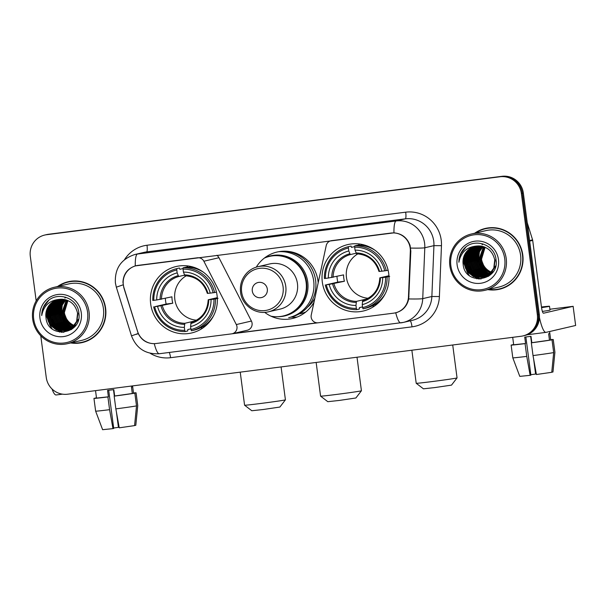 <?xml version="1.0" encoding="UTF-8"?>
<svg xmlns="http://www.w3.org/2000/svg" width="606" height="606" viewBox="0 0 606 606"><rect width="100%" height="100%" fill="white"/><g stroke="black" fill="none" stroke-linecap="round" stroke-linejoin="round"><path stroke-width="0.91" d="M197.541 257.762L197.42 257.792A6.439 6.31 76.9 0 1 203.858 261.231L236.31 324.558A6.439 6.31 76.9 0 1 232.166 333.755L247.263 330.247A6.439 6.31 -103.1 0 0 251.407 321.044L218.963 257.724A6.439 6.31 -103.1 0 0 216.812 255.3M232.166 333.755A6.439 6.31 76.9 0 1 231.545 333.868L156.106 343.511A17.377 17.044 -103.1 0 1 137.577 331.406L123.965 287.729A17.377 17.044 -103.1 0 1 136.289 265.686L137.107 265.496M322.309 282.048A34.11 33.459 -103.1 0 0 363.236 311.029A34.11 33.459 -103.1 0 0 388.711 273.564A34.11 33.459 -103.1 0 0 347.783 244.582A34.11 33.459 -103.1 0 0 322.309 282.048M150.682 303.985A34.11 33.459 -103.1 0 0 191.61 332.967A34.11 33.459 -103.1 0 0 217.077 295.501A34.11 33.459 -103.1 0 0 176.157 266.511A34.11 33.459 -103.1 0 0 150.682 303.985M305.848 311.946A31.217 30.618 76.9 0 1 300.879 313.567A31.217 30.618 76.9 0 1 299.152 313.916M300.311 313.234A31.217 30.618 -103.1 0 0 303.167 312.938M256.277 267.14A34.11 33.459 76.9 0 1 277.071 252.035A34.11 33.459 76.9 0 1 317.991 281.017A34.11 33.459 76.9 0 1 318.18 282.835M314.006 302.189A34.11 33.459 76.9 0 1 292.524 318.483A34.11 33.459 76.9 0 1 264.701 312.355M291.122 317.112A34.11 33.459 -103.1 0 0 296.955 317.12M391.014 233.052L331.558 240.65A6.439 6.31 76.9 0 0 326.217 245.597L311.249 314.976A6.439 6.31 76.9 0 0 318.256 322.786L393.703 313.15A17.377 17.044 -103.1 0 0 408.482 296.788L410.338 251.142A17.377 17.044 -103.1 0 0 391.014 233.052L391.135 233.022M290.524 252.134A31.217 30.618 76.9 0 1 291.918 252.028M197.42 257.792L137.963 265.39A17.377 17.044 -103.1 0 0 136.289 265.686M70.675 342.943A31.217 30.618 -103.1 0 0 82.31 342.549A31.217 30.618 -103.1 0 0 105.618 308.265A31.217 30.618 -103.1 0 0 68.167 281.737A31.217 30.618 -103.1 0 0 57.547 286.524M73.031 342.905A31.217 30.618 -103.1 0 0 82.795 342.428M487.845 289.63A31.217 30.618 -103.1 0 0 499.473 289.236A31.217 30.618 -103.1 0 0 522.789 254.952A31.217 30.618 -103.1 0 0 485.338 228.432A31.217 30.618 -103.1 0 0 474.718 233.212M490.201 289.592A31.217 30.618 -103.1 0 0 499.965 289.123M154.977 343.617L154.272 343.655C146.872 343.549 141.524 340.171 138.229 333.505L123.829 287.729L122.95 282.214C123.404 274.056 127.502 268.625 135.267 265.913L393.961 232.855C401.899 233.545 407.277 237.772 410.088 245.521L410.823 251.058L408.724 298.94C407.058 306.219 402.725 310.84 395.733 312.794L394.135 313.082M40.769 335.785L46.261 377.477A19.309 18.938 -103.1 0 0 67.569 394.211L521.069 336.262A19.309 18.938 -103.1 0 0 522.925 335.929L524.872 335.474A19.309 18.938 -103.1 0 0 539.287 314.264L523.334 193.049L522.357 193.276A19.309 18.938 -103.1 0 0 501.048 176.535L47.548 234.492A19.309 18.938 -103.1 0 0 45.692 234.825A19.309 18.938 -103.1 0 1 47.548 234.492L501.048 176.535A19.309 18.938 -103.1 0 1 522.357 193.276L538.317 314.491L522.357 193.276L521.38 193.503A19.309 18.938 -103.1 0 0 500.071 176.763L46.571 234.719A19.309 18.938 -103.1 0 0 30.3 256.255L36.178 300.909M523.895 335.701A19.309 18.938 -103.1 0 0 538.317 314.491A19.309 18.938 -103.1 0 1 523.895 335.701M317.87 322.824L231.939 333.808M395.794 312.779L395.733 312.794A22.528 4.356 82.7 0 0 400.755 322.884A22.528 4.356 82.7 0 0 400.839 322.869A25.747 25.255 76.9 0 0 403.308 322.422L412.444 320.301A25.747 25.255 -103.1 0 0 431.866 296.501L433.934 245.642A25.747 25.255 -103.1 0 0 433.729 241.158A25.747 25.255 -103.1 0 0 405.316 218.842L146.622 251.899A25.747 25.255 -103.1 0 0 144.145 252.346L135.017 254.467A25.747 25.255 76.9 0 1 137.486 254.028A22.528 4.356 82.7 0 0 135.267 265.913M316.953 322.816L232.818 333.565M396.938 312.514L395.339 312.802M522.925 335.929A19.309 18.938 -103.1 0 0 537.34 314.719L521.38 193.503M485.823 228.318A31.217 30.618 -103.1 0 0 476.854 232.204M68.652 281.631A31.217 30.618 -103.1 0 0 59.683 285.509M523.334 193.049A19.309 18.938 -103.1 0 0 502.018 176.308L48.518 234.264A19.309 18.938 -103.1 0 0 46.67 234.598L44.715 235.052M52.048 388.999A25.747 4.977 82.7 0 0 56.123 394.968L62.448 394.158M113.474 389.681L114.322 396.089M116.435 412.171L118.435 427.351L113.663 428.01M112.974 428.624L102.619 429.692L95.634 411.141A21.24 0.409 -7.5 0 0 95.634 411.141L93.953 398.377A21.24 0.409 -7.5 0 0 93.953 398.377L108.398 396.809L107.906 396.93L109.588 409.686L112.974 428.624L113.723 428.45L108.694 390.294M108.398 396.809L107.557 390.431L113.822 389.635L114.663 396.013L134.835 393.135L136.517 405.891L134.585 425.601L119.238 427.828L115.852 408.883L114.17 396.127L114.663 396.013M134.593 425.473L135.805 425.321L137.729 405.611L136.055 392.847L133.509 393.173L132.676 386.795L131.457 387.075L132.297 393.461M132.562 385.908L133.509 393.158M93.953 398.377A21.24 0.409 -7.5 0 0 107.906 396.93M114.17 396.127A21.24 0.409 -7.5 0 0 134.835 393.135M136.055 392.847A21.24 0.409 -7.5 0 0 136.07 392.832A21.24 0.409 -7.5 0 0 133.487 392.976M95.634 411.141A21.24 0.409 -7.5 0 0 109.588 409.686M115.852 408.883A21.24 0.409 -7.5 0 0 136.517 405.891M137.729 405.611A21.24 0.409 -7.5 0 0 137.751 405.596A21.24 0.409 -7.5 0 0 137.751 405.588L136.07 392.832M96.483 397.847A21.24 0.409 -7.5 0 0 95.187 398.074L95.203 398.195M96.49 397.907L95.187 398.074M118.435 427.351L119.124 427.192M87.559 312.098A27.671 27.149 -103.1 0 0 57.009 288.108A27.671 27.149 -103.1 0 0 33.694 318.983A27.671 27.149 -103.1 0 0 64.236 342.973A27.671 27.149 -103.1 0 0 87.559 312.098M89.052 311.885A28.959 28.414 -103.1 0 0 54.305 287.274A28.959 28.414 -103.1 0 0 32.679 319.089A28.959 28.414 -103.1 0 0 67.425 343.693A28.959 28.414 -103.1 0 0 89.052 311.885M67.425 343.693L81.795 340.352A28.959 28.414 -103.1 0 0 103.421 308.545A28.959 28.414 -103.1 0 0 68.675 283.934L54.305 287.274M78.416 281.154A30.891 30.308 -103.1 0 0 69.213 281.828L68.236 282.055A30.891 30.308 -103.1 0 0 58.403 286.32M71.523 342.738A30.891 30.308 -103.1 0 0 82.234 342.231A30.891 30.308 -103.1 0 0 105.3 308.302A30.891 30.308 -103.1 0 0 68.236 282.055M73.447 325.172A16.089 15.786 -103.1 0 0 74.243 325.558L73.447 325.172C68.478 322.597 65.478 318.529 64.441 312.946L64.312 308.454M74.424 325.642A16.089 15.786 -103.1 0 0 74.962 325.869M73.735 326.157L66.948 320.869L63.903 313.135L67.766 300.5M73.864 326.013L67.258 320.794L64.206 313.067L67.94 300.576M73.22 326.702L65.736 321.15L62.691 313.423L67.061 300.22M73.349 326.573L66.039 321.082L62.994 313.347L67.236 300.281M72.697 327.21L70.917 326.566L64.516 321.438L61.471 313.703L66.365 299.978M72.826 327.089L71.22 326.49L64.819 321.362L61.774 313.635L66.539 300.038M72.159 327.679L69.698 326.846L63.297 321.718L60.252 313.984L61.198 306.227L65.675 299.781M72.296 327.566L70.001 326.778L63.6 321.65L60.555 313.916L61.471 306.25L65.842 299.826M71.622 328.119L68.478 327.126L62.077 321.998L59.032 314.272L60.115 306.166L64.993 299.614M71.758 328.013L68.781 327.058L62.388 321.93L59.335 314.203L60.388 306.181L65.16 299.652M71.076 328.513L67.258 327.414L60.865 322.286L57.82 314.552L58.964 306.288L64.319 299.478M71.213 328.422L67.569 327.346L61.168 322.21L58.123 314.484L59.274 306.219L64.486 299.508M70.516 328.884L66.046 327.695L59.646 322.566L56.6 314.84L57.752 306.568L63.653 299.372M70.66 328.793L66.349 327.626L59.949 322.498L56.903 314.764L58.055 306.5L63.819 299.394M69.955 329.225L64.827 327.982L58.426 322.854L55.381 315.12L56.532 306.856L61.592 300.258L62.994 299.296M70.091 329.141L65.13 327.907L58.729 322.778L55.684 315.052L56.835 306.78L61.903 300.19L63.16 299.319M71.288 329.459L70.819 329.505M70.66 329.512L70.182 329.535M70.023 329.535L69.546 329.543M69.387 329.535L63.607 328.263L57.214 323.134L54.161 315.4L55.313 307.136L60.38 300.546L62.342 299.25M69.523 329.459L63.91 328.194L57.517 323.066L54.472 315.332L55.616 307.068L60.683 300.47L62.501 299.266M71.311 329.566L70.379 329.672M70.697 329.664L70.228 329.725M70.076 329.747L69.599 329.785M69.44 329.793L68.97 329.815M68.811 329.823L62.395 328.543L55.994 323.415L52.949 315.688L54.093 307.416L59.161 300.826L61.698 299.235M71.44 329.52L71 329.596M70.22 329.687L69.751 329.725M69.592 329.732L69.114 329.755M68.955 329.755L62.698 328.475L56.297 323.346L53.252 315.612L54.404 307.348L59.464 300.758L61.857 299.235M70.705 329.717L69.781 329.876M70.099 329.846L69.637 329.922M69.478 329.952L69.008 330.012M68.857 330.028L68.387 330.065M68.228 330.081L61.176 328.831L54.775 323.702L51.73 315.968L52.881 307.704L57.941 301.106L61.054 299.243M70.864 329.679L70.402 329.778M69.629 329.899L69.16 329.959M69.001 329.975L68.531 330.005M68.372 330.02L61.479 328.755L55.078 323.627L52.033 315.9L53.184 307.636L58.244 301.038L61.214 299.235M71.826 329.255L68.569 330.164M68.879 330.126L67.94 330.24M68.258 330.232L67.796 330.293M67.637 330.308L59.956 329.111L53.555 323.983L50.51 316.256L51.661 307.984L56.722 301.394L60.418 299.273M69.645 329.959L69.182 330.058M67.789 330.255L60.259 329.043L53.858 323.915L50.813 316.18L51.964 307.916L57.032 301.318L60.577 299.266M73.106 328.225L67.349 330.444M67.66 330.414L67.198 330.49M67.046 330.512L58.737 329.399L52.343 324.263L49.291 316.537L50.442 308.272L55.51 301.674L59.789 299.326M72.637 328.619L68.273 330.285M68.425 330.247L67.963 330.338M67.19 330.467L59.04 329.323L52.646 324.195L49.601 316.468L50.745 308.196L55.813 301.606L59.949 299.311M78.788 312.961L78.954 315.355M78.462 319.233L72.978 327.725L66.599 330.664L57.828 329.611L51.427 324.475L48.382 316.749L49.533 308.484L54.593 301.886L59.327 299.387M66.44 330.694L57.525 329.679L51.124 324.551L48.079 316.817L49.222 308.552L54.29 301.962L59.168 299.409M75.932 324.99L73.281 327.657L67.054 330.565M67.205 330.528L66.751 330.626M59.502 299.364A16.089 15.786 -103.1 0 0 45.942 317.317C47.329 339.663 82.56 334.671 78.856 313.15C77.924 297.834 57.009 290.691 46.95 301.94C43.465 305.788 41.723 310.325 41.723 315.559C43.632 305.636 49.556 300.243 59.502 299.364C69.243 299.069 75.265 303.697 77.568 313.241L76.621 321.46L71.758 328.005L65.834 330.846L56.305 329.959L49.904 324.831L46.859 317.105L48.01 308.833L53.07 302.243L58.555 299.515M77.871 313.173L76.924 321.392L72.061 327.937L65.834 330.846M65.993 330.815L56.608 329.891L50.207 324.763L47.162 317.029L48.313 308.765L53.373 302.174L58.714 299.485M45.942 317.317L47.094 309.045L52.161 302.455L58.1 299.606M39.951 318.18A21.24 20.831 -103.1 0 0 63.395 336.595A21.24 20.831 -103.1 0 0 81.295 312.901A21.24 20.831 -103.1 0 0 57.85 294.486A21.24 20.831 -103.1 0 0 39.951 318.18M82.234 342.231L83.211 342.004A30.891 30.308 -103.1 0 0 91.764 338.549M47.063 315.862A28.959 28.414 -103.1 0 0 48.601 322.051M49.533 324.301A28.959 28.414 -103.1 0 0 52.207 328.922M41.723 315.559L43.556 307.151L48.707 300.387M62.085 332.376L58.57 330.747M58.078 330.444L55.994 328.914M54.987 327.998L49.177 316.211L50.192 307.09M63.91 332.293L61.123 331.187M60.858 331.058L59.782 330.459M59.297 330.164L57.214 328.626M56.206 327.717L50.396 315.923L51.412 306.803M70.599 328.793L69.523 328.194M69.039 327.891L66.948 326.361M65.948 325.452L60.13 313.658L61.153 304.538M61.668 303.235L62.926 300.841M63.251 300.334L63.895 299.409M65.054 297.993L65.781 297.235M67.168 325.172L61.35 313.378L62.365 304.257M61.812 332.368L58.176 330.641M57.646 330.3L55.366 328.528M54.252 327.437L49.025 316.241L49.768 307.946M63.706 332.308L60.842 331.156M60.562 331.012L59.396 330.353M58.865 330.02L56.585 328.247M55.464 327.157L50.237 315.961L50.98 307.666M70.304 328.747L69.137 328.088M68.607 327.748L66.327 325.983M65.206 324.892L59.979 313.696L60.721 305.401M61.267 303.871L62.592 301.174M62.941 300.614L63.736 299.455M64.903 298.031L65.69 297.205M66.425 324.604L61.198 313.408L61.941 305.113M285.418 399.839L279.881 407.05L263.163 409.52L251.808 410.747L244.589 405.209A20.596 0.394 -7.5 0 0 261.103 403.422A20.596 0.394 -7.5 0 0 285.418 399.839A20.596 0.394 -7.5 0 0 285.418 399.824L281.093 366.925M186.262 275.783A23.816 23.361 -103.1 0 0 174.831 299.417A23.816 23.361 -103.1 0 0 196.594 320.188M217.342 298.485L213.956 299.144A30.633 30.05 -103.1 0 1 190.988 329.543L190.602 326.589A27.671 27.149 -103.1 0 0 211.055 299.508L208.252 299.765L217.296 297.66M190.898 328.838L187.762 329.566L187.746 330.959L185.141 331.565L184.724 330.338A30.633 30.05 -103.1 0 1 154.651 306.719L157.552 306.348A27.671 27.149 -103.1 0 0 184.338 327.384L184.815 323.301L195.276 320.869A23.816 23.361 -103.1 0 0 195.337 320.869M176.778 269.943L176.846 268.602A31.921 31.315 -103.1 0 0 152.795 300.44L153.81 300.341A30.633 30.05 -103.1 0 1 176.778 269.943L177.164 272.889A27.671 27.149 -103.1 0 0 156.712 299.97L171.945 296.819A23.816 23.361 -103.1 0 0 172.149 300.038A23.816 23.361 -103.1 0 0 172.786 303.205L157.552 306.348M154.651 306.719L166.158 304.045A30.573 29.989 76.9 0 1 165.574 300.879A30.573 29.989 76.9 0 1 165.347 298.357M176.846 268.602L179.452 267.996L179.831 269.299L183.073 268.541M191.86 266.708A30.573 29.989 -103.1 0 0 188.587 267.261L191.413 266.602M192.731 266.951L190.557 267.458M217.334 298.349L218.062 298.319M203.381 272.2A31.921 31.315 -103.1 0 0 185.716 267.193L183.11 267.799L183.035 269.14A30.633 30.05 -103.1 0 1 213.115 292.759L214.615 292.546A31.921 31.315 -103.1 0 0 183.11 267.799M190.988 329.543L191.405 330.762L194.011 330.156A31.921 31.315 -103.1 0 0 213.532 315.847M214.615 292.546L216.463 292.115M191.405 330.762A31.921 31.315 -103.1 0 0 215.456 298.925M153.636 306.825A31.921 31.315 -103.1 0 0 185.141 331.565M213.115 292.759L210.214 293.13A27.671 27.149 -103.1 0 0 183.429 272.094L183.035 269.14M211.055 299.508L213.956 299.144M184.338 327.384L184.724 330.338M183.429 272.094L184.921 275.722C196.17 276.51 203.661 282.404 207.35 293.41M184.36 274.882A24.755 24.285 -103.1 0 1 207.903 293.372L210.214 293.13M208.191 299.788C207.472 311.34 201.768 318.915 191.072 322.498L190.602 326.589M190.769 323.543A24.755 24.285 -103.1 0 0 208.744 299.75L208.252 299.765M156.712 299.97L153.81 300.341M184.466 275.169L178.656 276.525L177.164 272.889M166.158 304.045L172.786 303.205M240.234 372.152L244.582 405.202A20.596 0.394 -7.5 0 0 244.589 405.209M202.692 328.096A33.466 32.83 76.9 0 1 200.518 327.838M186.413 267.185A33.466 32.83 76.9 0 1 188.246 265.989M457.045 377.902L451.508 385.121L434.79 387.582L423.435 388.817L416.216 383.28A20.596 0.394 -7.5 0 0 432.737 381.492A20.596 0.394 -7.5 0 0 457.045 377.902A20.596 0.394 -7.5 0 0 457.053 377.894L452.72 344.996M357.888 253.846A23.816 23.361 -103.1 0 0 346.458 277.487A23.816 23.361 -103.1 0 0 368.221 298.258M388.969 276.556L385.583 277.207A30.633 30.05 -103.1 0 1 362.615 307.606L362.229 304.651A27.671 27.149 -103.1 0 0 382.681 277.578L379.879 277.836L388.923 275.73M362.524 306.909L359.388 307.636L359.373 309.03L356.767 309.636L356.351 308.409A30.633 30.05 -103.1 0 1 326.278 284.79L329.179 284.419A27.671 27.149 -103.1 0 0 355.964 305.454L356.442 301.371L366.903 298.932A23.816 23.361 -103.1 0 0 366.963 298.932M348.405 248.005L348.48 246.665A31.921 31.315 -103.1 0 0 324.422 278.51L325.437 278.404A30.633 30.05 -103.1 0 1 348.405 248.005L348.791 250.96A27.671 27.149 -103.1 0 0 328.338 278.033L343.572 274.889A23.816 23.361 -103.1 0 0 343.776 278.109A23.816 23.361 -103.1 0 0 344.413 281.267L329.179 284.419M326.278 284.79L337.792 282.116A30.573 29.989 76.9 0 1 337.201 278.949A30.573 29.989 76.9 0 1 336.974 276.427M348.48 246.665L351.086 246.059L351.457 247.362L354.699 246.612M363.486 244.779A30.573 29.989 -103.1 0 0 360.222 245.324L363.039 244.665M364.365 245.021L362.183 245.528M388.969 276.412L389.688 276.381M375.008 250.27A31.921 31.315 -103.1 0 0 357.343 245.263L354.745 245.869L354.669 247.21A30.633 30.05 -103.1 0 1 384.742 270.829L386.242 270.609A31.921 31.315 -103.1 0 0 354.745 245.869M362.615 307.606L363.032 308.833L365.638 308.227A31.921 31.315 -103.1 0 0 385.158 293.918M386.242 270.609L388.09 270.185M363.032 308.833A31.921 31.315 -103.1 0 0 387.082 276.987M325.263 284.888A31.921 31.315 -103.1 0 0 356.767 309.636M384.742 270.829L381.841 271.2A27.671 27.149 -103.1 0 0 355.055 250.157L354.669 247.21M382.681 277.578L385.583 277.207M355.964 305.454L356.351 308.409M355.055 250.157L356.517 253.793C367.797 254.581 375.288 260.474 378.977 271.473M355.995 252.944A24.755 24.285 -103.1 0 1 379.53 271.435L381.841 271.2M379.818 277.851C379.098 289.41 373.394 296.978 362.699 300.568L362.229 304.651M362.396 301.614A24.755 24.285 -103.1 0 0 380.371 277.813L379.879 277.836M328.338 278.033L325.437 278.404M356.101 253.24L350.283 254.588L348.791 250.96M337.792 282.116L344.413 281.267M411.86 350.215L416.208 383.272A20.596 0.394 -7.5 0 0 416.216 383.28M374.319 306.166A33.466 32.83 76.9 0 1 372.145 305.909M358.04 245.256A33.466 32.83 76.9 0 1 359.873 244.059M361.418 390.772L355.881 397.99L339.163 400.452L327.808 401.687L320.589 396.15A20.596 0.394 -7.5 0 0 320.589 396.15A20.596 0.394 -7.5 0 0 337.11 394.354A20.596 0.394 -7.5 0 0 361.418 390.772A20.596 0.394 -7.5 0 0 361.426 390.764L357.01 357.229M267.314 289.077A7.726 7.575 -103.1 0 0 258.792 282.381A7.726 7.575 -103.1 0 0 252.285 291.001A7.726 7.575 -103.1 0 0 260.807 297.697A7.726 7.575 -103.1 0 0 267.314 289.077M268.473 311.81L280.146 309.098A23.172 22.725 -103.1 0 0 297.448 283.646A23.172 22.725 -103.1 0 0 269.647 263.958L257.974 266.67C253.785 267.67 250.149 269.693 247.081 272.745C241.915 278.169 239.741 284.646 240.559 292.16C241.726 304.826 255.331 315.15 268.473 311.81A23.172 22.725 -103.1 0 0 285.774 286.358A23.172 22.725 -103.1 0 0 257.974 266.67M270.98 316.188A30.573 29.989 -103.1 0 0 283.282 315.961A30.573 29.989 -103.1 0 0 306.113 282.388A30.573 29.989 -103.1 0 0 269.435 256.414A30.573 29.989 -103.1 0 0 264.352 258.095A30.861 30.27 -103.1 0 1 307.212 279.063A30.861 30.27 -103.1 0 1 277.896 316.703M283.282 315.961L283.775 315.847A30.573 29.989 -103.1 0 0 306.598 282.275A30.573 29.989 -103.1 0 0 269.92 256.3L269.435 256.414M302.023 256.186A30.573 29.989 -103.1 0 0 295.008 253.588M307.484 307.212A30.573 29.989 -103.1 0 0 314.847 298.281M278.555 251.725A33.466 32.83 76.9 0 1 313.681 280.919A33.466 32.83 76.9 0 1 288.691 317.68L290.638 317.226A33.466 32.83 -103.1 0 0 315.628 280.464A33.466 32.83 -103.1 0 0 283.441 251.202M539.446 317.491A25.747 4.977 82.7 0 0 545.961 332.368A25.747 4.977 82.7 0 0 546.051 332.353L575.639 325.475L573.125 306.333L543.537 313.211A6.439 1.242 -97.3 0 1 543.506 313.219A6.439 1.242 -97.3 0 1 541.476 307.121L532.697 240.408L529.659 241.112M573.125 306.333L575.639 325.475M573.178 306.31L549.9 309.234M527.243 222.758L532.576 239.862A3.219 3.159 76.9 0 1 532.697 240.408M530.644 336.368L531.492 342.784M533.606 358.866L535.606 374.046L530.833 374.697M530.144 375.319L519.789 376.379L512.805 357.828L511.123 345.064A21.24 0.409 -7.5 0 1 511.138 345.049L525.569 343.504L525.076 343.617L526.758 356.381L530.144 375.319L530.894 375.144L525.864 336.981M525.569 343.504L524.728 337.125L530.992 336.322L531.833 342.701L552.005 339.822L553.687 352.586L551.755 372.296L536.408 374.516L533.022 355.578L531.341 342.814L531.833 342.701M551.763 372.16L552.967 372.008L554.899 352.298L553.225 339.542L550.68 339.868L549.839 333.489L548.627 333.77L549.468 340.148M542.385 311.423A21.884 0.424 -7.5 0 0 550.013 310.09L549.506 306.265A21.884 0.424 -7.5 0 0 541.461 306.992M541.552 307.643A21.884 0.424 -7.5 0 0 549.506 306.265M511.123 345.064A21.24 0.409 -7.5 0 0 525.076 343.617M531.341 342.814A21.24 0.409 -7.5 0 0 552.005 339.822M553.225 339.542A21.24 0.409 -7.5 0 0 553.24 339.519A21.24 0.409 -7.5 0 0 550.657 339.663M512.805 357.828A21.24 0.409 -7.5 0 0 526.758 356.381M533.022 355.578A21.24 0.409 -7.5 0 0 553.687 352.586M554.899 352.298A21.24 0.409 -7.5 0 0 554.914 352.283L553.24 339.519M513.653 344.534A21.24 0.409 -7.5 0 0 512.358 344.761L512.373 344.89M513.661 344.594L512.358 344.761M535.606 374.046L536.295 373.887M541.522 307.477L543.764 307.022L541.484 307.159M504.73 258.792A27.671 27.149 -103.1 0 0 474.18 234.802A27.671 27.149 -103.1 0 0 450.856 265.678A27.671 27.149 -103.1 0 0 481.406 289.668A27.671 27.149 -103.1 0 0 504.73 258.792M506.222 258.573A28.959 28.414 -103.1 0 0 471.476 233.969A28.959 28.414 -103.1 0 0 449.849 265.776A28.959 28.414 -103.1 0 0 484.595 290.388A28.959 28.414 -103.1 0 0 506.222 258.573M484.595 290.388L498.965 287.047A28.959 28.414 -103.1 0 0 520.592 255.232A28.959 28.414 -103.1 0 0 485.845 230.621L471.476 233.969M495.587 227.848A30.891 30.308 -103.1 0 0 486.383 228.515L485.406 228.742A30.891 30.308 -103.1 0 0 475.574 233.015M488.694 289.433A30.891 30.308 -103.1 0 0 499.405 288.926A30.891 30.308 -103.1 0 0 522.47 254.99A30.891 30.308 -103.1 0 0 485.406 228.742M491.405 272.253L490.61 271.859A16.089 15.786 -103.1 0 0 491.413 272.253M491.595 272.329A16.089 15.786 -103.1 0 0 492.125 272.556M490.61 271.859C485.648 269.291 482.641 265.216 481.611 259.641L481.482 255.149M490.905 272.851L484.118 267.557L481.073 259.83L484.936 247.187M491.027 272.708L484.429 267.488L481.376 259.754L485.111 247.263M490.39 273.397L482.906 267.844L479.854 260.11L484.232 246.907M490.519 273.261L483.209 267.769L480.164 260.042L484.406 246.975M489.868 273.904L488.088 273.253L481.687 268.125L478.642 260.398L483.535 246.672M489.996 273.783L488.391 273.185L481.99 268.057L478.945 260.322L483.702 246.725M489.33 274.374L486.868 273.541L480.467 268.405L477.422 260.678L478.369 252.922L482.846 246.468M489.466 274.26L487.171 273.465L480.77 268.337L477.725 260.61L478.642 252.937L483.012 246.513M488.792 274.806L485.648 273.821L479.248 268.693L476.202 260.959L477.286 252.853L482.164 246.301M488.928 274.7L485.951 273.753L479.558 268.625L476.505 260.891L477.558 252.869L482.331 246.339M488.239 275.207L484.429 274.101L478.036 268.973L474.983 261.247L476.134 252.975L481.49 246.165M488.383 275.109L484.739 274.033L478.339 268.905L475.293 261.171L476.437 252.907L481.656 246.195M487.686 275.578L483.217 274.389L476.816 269.261L473.771 261.527L474.915 253.263L480.823 246.066M487.822 275.488L483.52 274.313L477.119 269.185L474.074 261.459L475.225 253.187L480.99 246.089M487.126 275.919L481.997 274.67L475.596 269.541L472.551 261.807L473.703 253.543L478.763 246.953L480.164 245.991M487.262 275.836L482.3 274.601L475.899 269.473L472.854 261.739L474.006 253.475L479.073 246.877L480.331 246.006M488.459 276.154L487.989 276.192M487.83 276.207L487.353 276.222M487.194 276.23L486.716 276.23M486.557 276.23L480.778 274.95L474.377 269.821L471.332 262.095L472.483 253.831L477.551 247.233L479.513 245.945M486.694 276.154L481.081 274.882L474.687 269.753L471.635 262.027L472.786 253.755L477.854 247.165L479.672 245.953M488.481 276.253L488.019 276.336M487.868 276.359L487.398 276.419M487.239 276.434L486.769 276.472M486.61 276.487L486.141 276.51M485.982 276.51L479.558 275.238L473.165 270.109L470.12 262.375L471.263 254.111L476.331 247.513L478.861 245.922M488.61 276.215L488.171 276.283M488.012 276.306L487.55 276.366M487.391 276.381L486.921 276.419M486.762 276.427L486.285 276.442M486.126 276.442L479.869 275.169L473.468 270.034L470.423 262.307L471.566 254.043L476.634 247.445L479.028 245.93M487.875 276.404L486.951 276.571M487.269 276.533L486.33 276.647M486.648 276.639L486.179 276.7M486.027 276.715L485.557 276.76M485.398 276.768L478.346 275.518L471.945 270.39L468.9 262.663L470.051 254.391L475.112 247.801L478.225 245.93M488.027 276.374L487.572 276.465M486.171 276.662L485.701 276.7M485.542 276.707L478.649 275.45L472.248 270.321L469.203 262.587L470.354 254.323L475.415 247.733L478.384 245.93M488.997 275.942L485.739 276.851M486.05 276.821L485.588 276.897M485.429 276.919L484.967 276.98M484.808 277.003L477.127 275.806L470.726 270.677L467.68 262.943L468.832 254.679L473.892 248.081L477.589 245.96M486.815 276.654L486.353 276.745M485.58 276.874L485.111 276.927M484.952 276.942L477.43 275.73L471.029 270.602L467.983 262.875L469.135 254.603L474.203 248.013L477.748 245.953M490.277 274.912L484.52 277.131M484.83 277.101L484.368 277.184M484.217 277.207L475.907 276.086L469.506 270.958L466.461 263.224L467.612 254.959L472.68 248.369L476.96 246.021M489.807 275.313L485.444 276.972M485.595 276.934L485.133 277.033M484.361 277.154L476.21 276.018L469.817 270.89L466.764 263.155L467.915 254.891L472.983 248.293L477.119 246.006M495.958 259.648L496.125 262.042M495.632 265.928L490.148 274.412L483.77 277.359L474.998 276.298L468.597 271.17L465.552 263.436L466.696 255.171L471.763 248.581L476.498 246.081M483.611 277.389L474.687 276.366L468.294 271.238L465.249 263.512L466.393 255.247L471.46 248.649L476.339 246.104M493.102 271.685L490.451 274.344L484.224 277.253M484.376 277.222L483.921 277.313M476.672 246.051A16.089 15.786 -103.1 0 0 463.113 264.004C464.499 286.35 499.73 281.366 496.026 259.838C495.094 244.521 474.18 237.385 464.12 248.627C460.636 252.475 458.893 257.02 458.893 262.254C460.802 252.331 466.726 246.93 476.672 246.051C486.413 245.763 492.436 250.384 494.738 259.936L493.792 268.155L488.928 274.7L483.005 277.54L473.475 276.654L467.075 271.526L464.029 263.792L465.181 255.527L470.241 248.93L475.725 246.203M495.041 259.86L494.095 268.079L489.231 274.632L483.005 277.54M483.156 277.503L473.778 276.578L467.377 271.45L464.332 263.724L465.484 255.459L470.544 248.861L475.877 246.18M463.113 264.004L464.264 255.74L469.332 249.142L475.271 246.301M457.121 264.875A21.24 20.831 -103.1 0 0 480.566 283.282A21.24 20.831 -103.1 0 0 498.465 259.588A21.24 20.831 -103.1 0 0 475.021 241.18A21.24 20.831 -103.1 0 0 457.121 264.875M499.405 288.926L500.374 288.698A30.891 30.308 -103.1 0 0 508.934 285.237M464.234 262.557A28.959 28.414 -103.1 0 0 465.764 268.738M466.703 270.996A28.959 28.414 -103.1 0 0 469.377 275.616M458.893 262.254L460.727 253.838L465.878 247.074M479.248 279.063L475.733 277.434M475.248 277.131L473.165 275.601M472.157 274.692L466.347 262.898L467.362 253.778M481.081 278.98L478.285 277.874M478.028 277.745L476.952 277.154M476.467 276.851L474.377 275.321M473.377 274.412L467.559 262.618L468.582 253.497M487.769 275.48L486.694 274.889M486.209 274.586L484.118 273.056M483.118 272.139L477.301 260.353L478.323 251.232M478.838 249.922L480.096 247.536M480.422 247.028L481.066 246.097M482.224 244.68L482.952 243.923M484.338 271.859L478.52 260.065L479.535 250.945M478.982 279.063L475.346 277.328M474.816 276.987L472.536 275.222M471.415 274.124L466.196 262.936L466.938 254.634M480.876 279.002L478.013 277.851M477.733 277.707L476.566 277.048M476.036 276.707L473.756 274.935M472.635 273.844L467.408 262.648L468.15 254.353M487.474 275.442L486.307 274.783M485.777 274.442L483.497 272.67M482.376 271.579L477.149 260.383L477.892 252.088M478.437 250.566L479.763 247.862M480.111 247.301L480.906 246.142M482.073 244.726L482.861 243.9M483.596 271.299L478.369 260.103L479.111 251.808M408.482 296.788L408.974 296.667M410.338 251.142L410.823 251.02M218.963 257.724L203.858 261.231M251.407 321.044L236.31 324.558M124.548 259.633A32.179 31.565 76.9 0 1 147 245.241L405.694 212.176A6.439 1.242 -97.3 0 1 405.316 218.842L396.18 220.963A25.747 25.255 76.9 0 1 424.601 243.286A25.747 25.255 76.9 0 1 424.798 247.763L422.738 298.629A25.747 25.255 76.9 0 1 403.308 322.422L159.287 353.737A22.528 4.356 -97.3 0 1 154.272 343.655M405.694 212.176A32.179 31.565 76.9 0 1 441.213 240.074A32.179 31.565 76.9 0 1 441.463 245.68L439.403 296.539A32.179 31.565 76.9 0 1 412.027 326.839L170.566 357.699A32.179 31.565 76.9 0 1 150.174 353.268M135.017 254.467C121.2 258.929 114.655 268.405 115.382 282.881L116.329 287.191L123.154 284.812M393.961 232.855A22.528 4.356 -97.3 0 1 396.18 220.963L137.486 254.028L146.622 251.899A6.439 1.242 -97.3 0 0 147 245.241M159.37 353.722A22.528 4.356 -97.3 0 1 159.287 353.737C145.705 354.472 136.441 348.511 131.494 335.853L138.229 333.505M408.724 298.94A22.528 1.182 2.3 0 0 422.738 298.629L431.866 296.501L439.403 296.539M410.663 248.074A22.528 1.182 2.3 0 0 424.798 247.763L433.934 245.642L441.463 245.68M136.411 334.323L138.41 333.573M500.071 176.763L502.018 176.308M46.571 234.719L48.518 234.264M537.34 314.719L539.287 314.264M169.294 352.465A6.439 1.242 -97.3 0 1 170.566 357.699M410.232 320.816A6.439 1.242 -97.3 0 1 412.027 326.839M52.495 322.339A26.391 25.884 -103.1 0 0 53.555 324.513M54.282 325.77A26.391 25.884 -103.1 0 0 54.805 326.589M55.351 327.376A26.391 25.884 -103.1 0 0 56.646 329.035M56.994 329.437A26.391 25.884 -103.1 0 0 57.865 330.376M58.1 330.618A26.391 25.884 -103.1 0 0 59.82 332.194M162.325 305.636A23.816 23.361 -103.1 0 0 184.815 323.301M160.969 305.856A24.755 24.285 -103.1 0 0 184.504 324.346M178.096 275.677A24.755 24.285 -103.1 0 0 160.128 299.478M178.656 276.525A23.816 23.361 -103.1 0 0 161.484 299.258M204.707 326.286A30.861 30.27 -103.1 0 0 205.161 326.24M191.284 266.572A30.861 30.27 -103.1 0 0 190.852 266.731M333.951 283.706A23.816 23.361 -103.1 0 0 356.442 301.371M332.596 283.919A24.755 24.285 -103.1 0 0 356.131 302.409M349.73 253.747A24.755 24.285 -103.1 0 0 331.755 277.54M350.283 254.588A23.816 23.361 -103.1 0 0 333.111 277.321M376.334 304.356A30.861 30.27 -103.1 0 0 376.788 304.31M362.911 244.635A30.861 30.27 -103.1 0 0 362.486 244.801M283.078 286.797A21.286 20.877 -103.1 0 0 259.588 268.344A21.286 20.877 -103.1 0 0 241.65 292.092A21.286 20.877 -103.1 0 0 265.14 310.537A21.286 20.877 -103.1 0 0 283.078 286.797M529.583 240.559L532.576 239.862M469.665 269.026A26.391 25.884 -103.1 0 0 470.718 271.2M471.453 272.465A26.391 25.884 -103.1 0 0 471.976 273.276M472.521 274.063A26.391 25.884 -103.1 0 0 473.816 275.722M474.165 276.131A26.391 25.884 -103.1 0 0 475.036 277.063M475.271 277.306A26.391 25.884 -103.1 0 0 476.99 278.881M395.37 312.847L396.778 312.522M331.361 240.658L330.937 240.756M116.329 287.191L131.494 335.853M135.933 423.995L137.751 405.596M96.505 398.036L95.528 390.643M205.267 326.157L202.434 326.808M376.894 304.22L374.069 304.879M316.15 362.449L320.582 396.142M545.961 332.368L527.205 334.77M550.687 339.86L549.589 331.535M553.104 370.683L554.914 352.283M513.676 344.731L512.699 337.33"/></g></svg>
